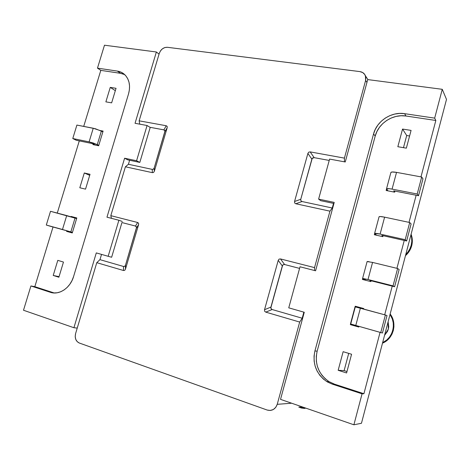 <?xml version="1.0" encoding="UTF-8"?>
<svg xmlns="http://www.w3.org/2000/svg" width="470" height="470" viewBox="0 0 470 470"><rect width="100%" height="100%" fill="white"/><g stroke="black" fill="none" stroke-linecap="round" stroke-linejoin="round"><path stroke-width="0.7" d="M147.075 125.508L150.206 127.429L147.075 125.508L136.588 160.746L139.813 162.414L150.206 127.429L139.813 162.414L136.588 160.746L124.603 158.22L127.893 159.894L139.813 162.414L127.893 159.894L124.603 158.22L106.972 217.187L118.887 220.248L108.159 256.291L96.291 252.907L73.913 327.725L77.239 328.095L73.913 327.725L23.5 310.247L30.92 285.966L34.821 286.671L53.022 226.998L34.821 286.671L54.156 292.957L50.343 292.293L53.715 292.945L57.223 292.769L60.724 291.758L64.079 289.955L67.157 287.417L69.836 284.25L72.004 280.578L73.579 276.548L128.539 93.877L129.391 89.87L129.544 85.91L128.992 82.168L127.752 78.784L125.884 75.882L123.469 73.584L120.596 71.963L117.377 71.088L97.478 68.138L104.481 45.208L156.375 51.982L159.054 54.144L156.375 51.982L135.049 123.293L147.075 125.508L136.588 160.746L124.603 158.22L106.972 217.187L118.887 220.248L108.159 256.291L96.291 252.907L73.913 327.725L23.5 310.247L30.92 285.966L50.343 292.293L30.92 285.966L34.821 286.671L54.156 292.957L50.343 292.293C59.15 295.454 70.359 287.957 73.579 276.548L128.539 93.877C130.578 86.28 129.497 80.059 125.29 75.206L125.29 75.206C123.128 72.938 120.49 71.569 117.377 71.088L120.614 73.332L100.803 70.371L97.478 68.138L104.481 45.208L156.375 51.982L135.049 123.293L147.075 125.508M57.27 213.08L79.289 140.894L57.27 213.08M83.713 126.389L100.803 70.371L97.478 68.138L117.377 71.088L120.614 73.332L100.803 70.371L83.713 126.389M124.703 74.612L120.614 73.332L123.81 74.213M85.534 189.14L79.812 187.765L84.294 172.983L90.029 174.294L85.534 189.14L79.812 187.765L84.294 172.983L89.711 175.339L84.294 172.983L90.029 174.294L85.534 189.14M100.586 130.595L103.1 131.083L98.653 145.776L92.907 144.59L93.119 143.896L92.907 144.59L98.653 145.776L103.1 131.083L100.586 130.595M110.262 87.379L116.043 88.313L111.643 102.854L105.867 101.861L110.262 87.379L116.043 88.313L111.643 102.854L105.867 101.861L110.262 87.379L115.332 90.663L110.262 87.379M72.274 232.95L66.581 231.381L66.764 230.793L66.581 231.381L72.274 232.95L76.816 217.951L72.274 232.95M71.011 216.782L71.111 216.447L76.816 217.951L71.111 216.447L76.704 218.327L71.111 216.447L71.011 216.782M58.879 277.224L53.216 275.455L57.792 260.362L63.468 262.066L58.879 277.224L53.216 275.455L59.05 276.671L53.216 275.455L57.792 260.362L63.468 262.066L58.879 277.224M111.637 257.249L108.159 256.291L111.637 257.249L121.942 222.557L111.637 257.249M122.265 221.476L118.887 220.248L122.265 221.476M326.768 381.558L328.9 381.564L334.417 384.131L332.319 384.149L334.417 384.131L363.915 393.725L362.053 393.831L332.319 384.149L326.768 381.558C316.204 373.961 312.256 363.745 314.929 350.926L317.144 351.202C314.495 363.909 318.419 374.032 328.9 381.564L334.417 384.131L363.915 393.725L380.065 332.355L363.915 393.725L362.053 393.831L353.898 424.792L280.525 399.359L304.272 312.268L288.75 307.838L300.024 266.784L315.587 270.785L334.229 202.405L318.613 199.116L320.704 200.672L318.613 199.116L329.599 159.089L345.256 161.974L367.722 79.583L442.264 89.312L434.674 118.129L435.831 120.473L420.985 176.885L435.831 120.473L405.98 116.008L404.582 113.664L399.606 113.411L394.606 114.093L389.759 115.679L385.247 118.105L381.24 121.272L377.88 125.067L375.289 129.35L373.556 133.95L314.929 350.926L314.06 355.996L314.136 361.171L315.17 366.259L317.121 371.071L319.923 375.424L323.483 379.143L327.666 382.092L332.319 384.149L362.053 393.831L353.898 424.792L361.459 423.27L446.5 99.411L442.264 89.312L446.5 99.411L361.459 423.27L353.898 424.792L280.525 399.359L304.272 312.268L288.75 307.838L300.024 266.784L315.587 270.785L334.229 202.405L318.613 199.116L329.599 159.089L345.256 161.974L367.722 79.583L442.264 89.312L434.674 118.129L404.582 113.664L434.674 118.129L435.831 120.473L405.98 116.008C392.826 113.799 378.373 123.363 375.207 136.089L373.556 133.95C376.752 121.119 391.316 111.455 404.582 113.664L405.98 116.008L401.045 115.749L396.081 116.419L391.275 117.988L386.804 120.385L382.827 123.528L379.496 127.288L376.922 131.524L375.207 136.089L317.144 351.202L314.929 350.926L373.556 133.95L375.207 136.089L317.144 351.202L316.281 356.231L316.357 361.36L317.385 366.4L319.324 371.171L322.109 375.483L325.645 379.173M320.704 200.672L333.941 203.469L320.704 200.672M416.156 195.244L409.018 222.363L416.156 195.244M404.253 240.452L396.915 268.329L404.253 240.452M392.227 286.142L384.689 314.8L392.227 286.142M409.593 135.989L406.703 135.525L403.471 147.668L406.703 135.525L402.555 129.062L411.08 130.401L406.356 148.156L397.837 146.716L402.555 129.062L406.703 135.525L409.593 135.989M363.604 308.984L355.267 306.223L363.727 308.526L363.586 309.037L363.727 308.526L355.267 306.223L363.604 308.984M356.119 325.546L355.96 326.139L358.827 326.956L350.356 324.635L350.538 323.942L350.356 324.635L355.96 326.139L356.119 325.546M348.711 353.381L344.122 370.613L346.983 371.512L344.122 370.613L338.165 370.295L343.135 351.689L351.572 354.245L346.596 372.963L338.165 370.295L343.135 351.689L351.572 354.245L346.596 372.963L338.165 370.295L344.122 370.613L348.711 353.381M394.659 192.171L386.152 190.503L386.487 189.251L386.152 190.503L394.659 192.171L394.947 191.084L394.659 192.171M383.085 235.693L382.833 236.657L374.343 234.742L374.631 233.672L374.343 234.742L382.833 236.657L383.085 235.693M358.986 326.356L358.804 327.044L350.356 324.635L358.804 327.044L358.986 326.356M355.109 306.822L355.267 306.223L355.109 306.822M371.1 280.772L370.883 281.606L362.411 279.45L362.652 278.563L362.411 279.45L370.883 281.606L371.1 280.772M367.205 261.502L369.12 261.678L367.205 261.502M411.08 130.401L406.356 148.156L397.837 146.716L402.555 129.062L411.08 130.401M394.694 192.03L393.684 190.867L394.694 192.03M418.541 195.714L422.971 178.858L418.541 195.714L417.207 194.016L421.684 177.014L422.971 178.858L421.684 177.014L417.207 194.016L392.08 189.11L396.539 172.373L421.684 177.014L396.539 172.373C393.085 171.791 391.193 171.838 390.876 172.525L391.998 172.002L396.539 172.373L392.08 189.11L417.207 194.016L418.541 195.714L393.895 190.879L418.541 195.714M386.628 189.451L387.92 190.849L386.557 188.905L389.501 188.717L392.08 189.11C388.631 188.488 386.751 188.476 386.452 189.081L386.628 189.451M382.921 236.322L381.828 235.429L382.921 236.322M406.638 240.987L411.115 223.949L406.638 240.987L405.193 239.694L409.711 222.51L411.115 223.949L409.711 222.51L405.193 239.694L380.113 234.072L384.613 217.158L409.711 222.51L384.613 217.158C381.17 216.459 379.314 216.347 379.049 216.823L380.118 216.529L384.613 217.158L380.113 234.072L405.193 239.694L406.638 240.987L382.039 235.452L406.638 240.987M374.79 233.825L376.623 235.253L374.666 233.437L380.113 234.072C376.67 233.332 374.825 233.161 374.584 233.555L374.79 233.825M371.018 281.084L369.849 280.461L371.018 281.084M394.606 286.747L399.136 269.527L394.606 286.747L393.043 285.872L397.614 268.499L399.136 269.527L397.614 268.499L393.043 285.872L368.01 279.515L372.563 262.419L397.614 268.499L372.563 262.419L367.099 261.584L372.563 262.419L368.01 279.515L393.043 285.872L394.606 286.747L370.055 280.508L394.606 286.747M362.822 278.663L366.277 280.437L362.658 278.446L368.01 279.515L362.822 278.663M382.445 333.007L387.022 315.599L382.445 333.007L380.759 332.554L385.382 314.988L387.022 315.599L385.382 314.988L380.759 332.554L355.784 325.446L360.384 308.161L385.382 314.988L355.026 306.828L360.384 308.161L355.784 325.446L382.445 333.007M355.279 306.934L350.726 323.983M350.467 323.912L355.784 325.446L350.467 323.912L355.026 306.828M92.702 143.685L95.598 145.148L92.702 143.685M76.31 140.283L92.379 143.579L76.31 140.283L72.774 138.532L76.892 125.073L72.774 138.532L76.31 140.283M76.892 125.073L93.248 128.234L89.106 141.869L72.774 138.532L89.106 141.869L97.284 144.584L101.397 130.995L102.883 131.8L95.322 128.727L76.892 125.073M98.782 145.347L93.465 143.068L89.106 141.869L93.248 128.234L101.397 130.995L97.284 144.584L98.782 145.347M66.317 230.658L72.409 232.509L66.317 230.658M50.073 226.188L65.988 230.564L46.307 225.048L50.513 211.3L46.307 225.048L50.073 226.188M50.513 211.3L66.711 215.571L62.481 229.489L46.307 225.048L70.847 231.898L75.047 218.027L76.633 218.562L50.513 211.3M72.445 232.386L62.481 229.489L66.711 215.571L75.047 218.027L70.847 231.898L72.445 232.386M136.441 228.103L138.609 224.584L125.449 269.198L125.496 265.186L136.435 228.126L138.609 224.584L138.591 223.232L137.657 222.504L110.814 215.654L111.437 218.333L110.814 215.654L125.408 166.803L152.374 172.649L153.584 172.431L154.336 171.28L167.203 127.681L167.167 126.389L166.227 125.743L139.138 120.825L139.766 124.162L139.138 120.825L159.289 53.357C160.881 49.268 163.584 47.247 167.391 47.294L359.873 71.599C362.558 72.016 364.414 73.414 365.437 75.805L365.619 80.446L366.941 82.444L365.619 80.446L344.422 158.12L310.182 151.898L308.743 152.157L307.891 153.42L311.863 159.16L300.759 199.286L294.555 201.507L307.891 153.42L311.863 159.16L312.714 157.902L314.154 157.65L310.182 151.898L314.154 157.65L329.235 160.434L314.154 157.65L312.197 158.419L300.759 199.286L300.859 200.749L302.022 201.524L332.261 208.01L333.524 203.381L332.261 208.01L329.946 211.165L314.542 267.618L280.514 258.941L279.08 259.117L278.222 260.38L282.305 265.961L270.92 307.11L264.539 309.701L278.222 260.38L282.305 265.961L283.163 264.698L284.603 264.528L280.514 258.941L284.603 264.528L299.584 268.394L284.603 264.528L283.163 264.698L282.646 265.209L270.82 307.938L271.46 309.19L272.159 309.53L302.198 318.231L303.855 312.151L302.198 318.231L299.684 322.056L277.235 404.323L291.664 403.219L277.235 404.323L275.755 407.361L273.323 409.517L270.303 410.463L267.177 410.052L79.295 343.018L77.203 341.655L75.77 339.387L75.2 336.561L75.588 333.612L96.773 262.683L99.963 259.651L101.532 254.399L99.963 259.651L123.545 266.484L124.738 266.331L125.496 265.186L136.541 227.398L135.489 226.052L121.942 222.557L135.489 226.052L137.657 222.504L110.814 215.654L125.408 166.803L128.422 164.271L129.62 160.258L128.422 164.271L152.227 169.382L153.426 169.159L154.178 168.013L164.97 131.089L163.901 129.867L149.983 127.294L163.901 129.867L166.227 125.743L139.138 120.825L159.289 53.357L160.529 50.801L162.497 48.757L164.905 47.523L167.391 47.294L359.873 71.599L362.717 72.574L364.814 74.595L365.836 77.362L365.619 80.446L344.422 158.12L344.451 161.827L344.422 158.12L310.182 151.898L308.743 152.157L307.891 153.42L294.555 201.507L294.649 202.975L295.812 203.757L329.946 211.165L314.542 267.618L314.659 270.544L314.542 267.618L280.514 258.941L279.08 259.117L278.222 260.38L264.539 309.701L264.622 311.24L265.773 312.133L299.684 322.056L277.235 404.323C275.35 409.299 272.001 411.209 267.177 410.052L79.254 343.006C75.84 341.267 74.618 338.136 75.588 333.612L96.773 262.683L123.487 270.503L124.685 270.35L125.449 269.198L138.609 224.584L138.591 223.232L137.657 222.504L135.489 226.052L136.412 226.781M332.261 208.01L329.946 211.165L295.812 203.757L302.022 201.524L332.261 208.01M302.198 318.231L299.684 322.056L265.773 312.133L272.159 309.53L302.198 318.231M96.773 262.683L99.963 259.651L123.545 266.484L123.487 270.503L96.773 262.683M166.227 125.743L163.901 129.867L164.835 130.507L164.87 131.8L167.203 127.681L154.336 171.28L154.178 168.013L164.87 131.8L167.203 127.681L167.167 126.389L166.227 125.743M125.408 166.803L128.422 164.271L152.227 169.382L152.374 172.649L125.408 166.803M294.649 202.975L294.555 201.507L300.759 199.286L300.859 200.749L302.022 201.524L295.812 203.757L294.649 202.975M264.622 311.24L264.539 309.701L270.92 307.11L271.008 308.643L272.159 309.53L265.773 312.133L264.622 311.24M124.685 270.35L123.487 270.503L123.545 266.484L124.738 266.331L125.496 265.186L125.449 269.198L124.685 270.35M153.584 172.431L152.374 172.649L152.227 169.382L153.426 169.159L154.178 168.013L154.336 171.28L153.584 172.431M299.413 407.049L302.709 407.361M301.529 408.06L298.779 407.102L301.529 408.06L304.349 408.418L305.817 408.125L301.529 408.06M411.203 245.252C410.251 248.795 408.442 251.861 405.786 254.458L407.86 252.126L409.869 248.842L411.203 245.252L411.708 245.704L411.203 245.252L411.796 241.504L411.632 237.738L410.95 234.788C412.026 238.214 412.108 241.703 411.203 245.252M405.475 255.645C408.571 252.93 410.645 249.617 411.708 245.704C412.701 241.78 412.495 237.955 411.097 234.242L412.137 238.214L412.302 241.968L411.708 245.704L410.38 249.282L408.377 252.555L405.475 255.645M388.343 329.106L384.56 335.31L387.48 331.444L388.343 329.106L388.743 326.632L388.108 321.78L388.343 329.106M390.153 313.989L392.908 319.253L393.784 322.961L393.925 326.762L393.325 330.516L392.009 334.07L390.029 337.29L387.462 340.033L382.498 343.159C393.507 338.864 397.538 323.384 390.153 313.989M390.041 314.418C396.68 323.671 392.908 338.147 382.615 342.706L386.88 339.898L389.46 337.143L391.445 333.912L392.767 330.345L393.366 326.579L393.226 322.767L392.344 319.048L390.041 314.412M390.876 172.525L386.475 189.011M379.049 216.823L374.596 233.502M367.099 261.584L362.593 278.469M367.91 79.606L365.437 75.811"/></g></svg>
